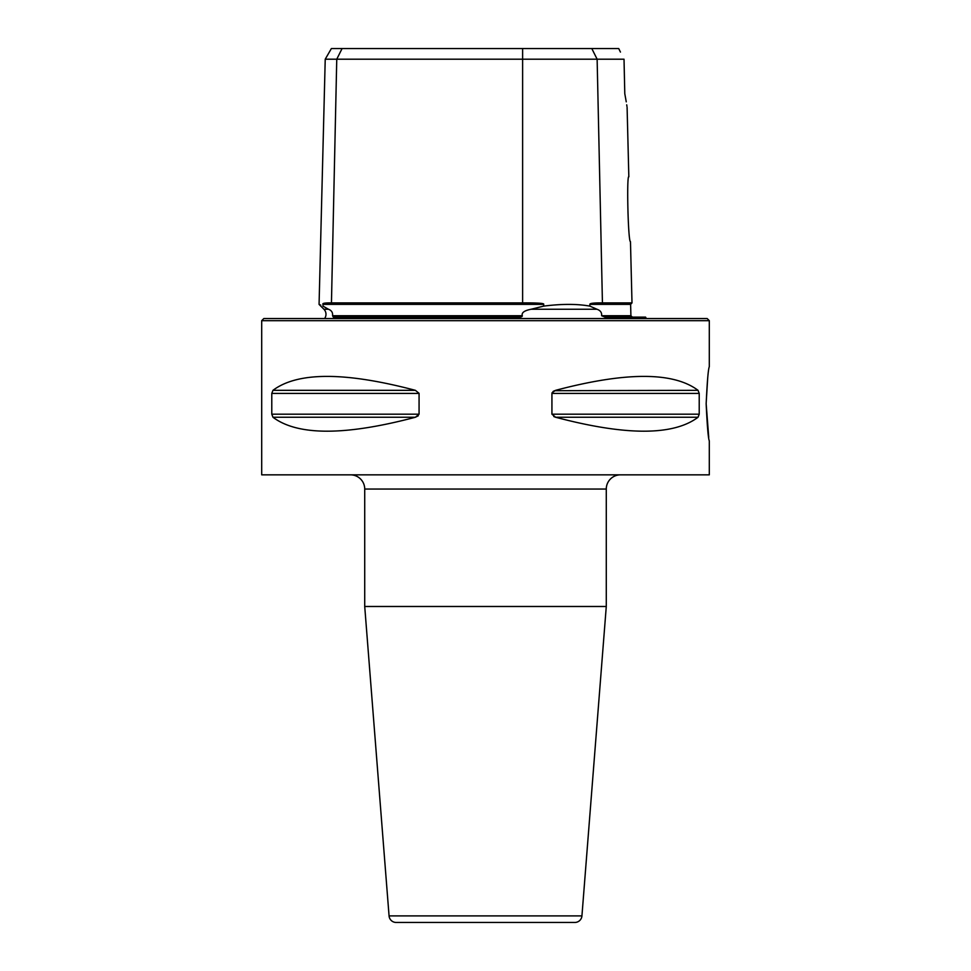 <?xml version="1.0" encoding="UTF-8"?>
<svg xmlns="http://www.w3.org/2000/svg" width="971" height="971" viewBox="0 0 971 971"><rect width="100%" height="100%" fill="white"/><g stroke="black" fill="none" stroke-linecap="round" stroke-linejoin="round"><path stroke-width="1.46" d="M604.897 317.116L645.594 317.116A7.1 7.1 0 0 0 646.431 318.537M333.308 317.116L332.555 315.733L333.478 317.116L518.162 317.116M518.053 317.116C520.905 317.238 522.325 316.777 522.325 315.733L332.555 315.733C332.919 312.577 331.548 310.417 328.453 309.251L328.489 309.264M313.208 318.537L657.792 318.537M324.569 318.537A7.1 7.1 0 0 0 323.913 309.251L328.453 309.251L322.967 306.12C317.772 303.826 317.772 303.826 322.967 306.12L323.003 304.36C322.081 303.292 324.897 302.806 331.451 302.903L336.755 59.207L325.224 59.207L319.071 304.396L320.758 305.149M589.87 306.12C577.065 303.826 561.663 303.826 543.663 306.12L531.076 309.251L596.971 309.251L589.87 306.12L589.834 304.36L630.616 304.36L630.907 315.733L601.619 315.733C601.935 312.577 600.381 310.417 596.971 309.251L597.019 309.276M601.619 315.733L604.969 317.116M531.076 309.251C524.267 310.599 521.342 312.759 522.325 315.733M624.122 63.819L624.79 93.665L624.025 59.207L522.616 59.207L522.616 302.903C537.631 302.806 544.646 303.292 543.663 304.36L543.663 306.12M329.812 302.903L522.616 302.903M522.616 48.55L522.616 59.207L336.755 59.207L342.083 48.55L618.709 48.55L619.073 49.29M325.224 59.207L331.378 48.55L342.083 48.55M620.445 52.07L618.709 48.55M624.025 59.207L624.062 60.736M624.814 93.811L626.246 101.834M626.72 104.832L626.95 106.409M624.79 93.665C627.946 112.029 627.946 112.029 624.79 93.665M627.096 107.368L628.832 176.795C626.55 174.489 628.091 242.374 630.47 241.658L632 302.903L602.433 302.903C593.973 302.806 589.785 303.292 589.834 304.36M485.5 318.537L707.167 318.537L709.303 320.673L261.697 320.673L263.833 318.537L485.5 318.537M261.697 320.673L261.697 474.843L709.303 474.843L709.303 440.895M271.783 393.413L419.071 393.413L419.071 414.18L415.382 417.251L272.96 417.251L271.783 414.18L271.783 393.413L272.96 390.33C297.684 371.759 345.154 371.759 415.382 390.33L419.071 393.316M272.96 417.251C297.684 435.833 345.154 435.833 415.382 417.251L418.295 415.782M552.05 392.745L555.618 390.33C625.846 371.759 673.316 371.759 698.04 390.33L699.217 393.413L551.929 393.413L551.929 414.18L555.618 417.251C625.846 435.833 673.316 435.833 698.04 417.251L555.618 417.251L553.786 416.547M698.04 417.251L699.217 414.18L699.217 393.413M698.04 390.33L554.514 390.706M553.761 391.058L553.045 391.519M706.16 403.79C707.191 381.542 708.235 369.174 709.303 366.686C708.247 369.15 707.191 381.518 706.16 403.79C707.191 426.051 708.235 438.419 709.303 440.895C708.247 438.443 707.191 426.075 706.16 403.79L708.733 437.302M707.701 377.913L706.16 403.414M350.507 474.843A14.213 14.213 -90 0 1 364.72 489.056L364.72 606.487L606.28 606.487L606.28 489.056L364.72 489.056M620.493 474.843A14.213 14.213 90 0 0 606.28 489.056M389.068 915.908L581.932 915.908A7.1 7.1 90 0 1 574.844 922.45L396.156 922.45A7.1 7.1 -90 0 1 389.068 915.908L364.72 606.487M581.932 915.908L606.28 606.487M543.663 304.36L323.003 304.36M591.8 48.55L597.129 59.207L602.433 302.903M419.071 414.18L271.783 414.18M415.382 390.33L272.96 390.33M699.217 414.18L551.929 414.18M323.913 309.251L319.071 304.396M630.907 315.733L632.327 317.116M630.616 304.36L632 302.903M709.303 366.686L709.303 320.673"/></g></svg>
